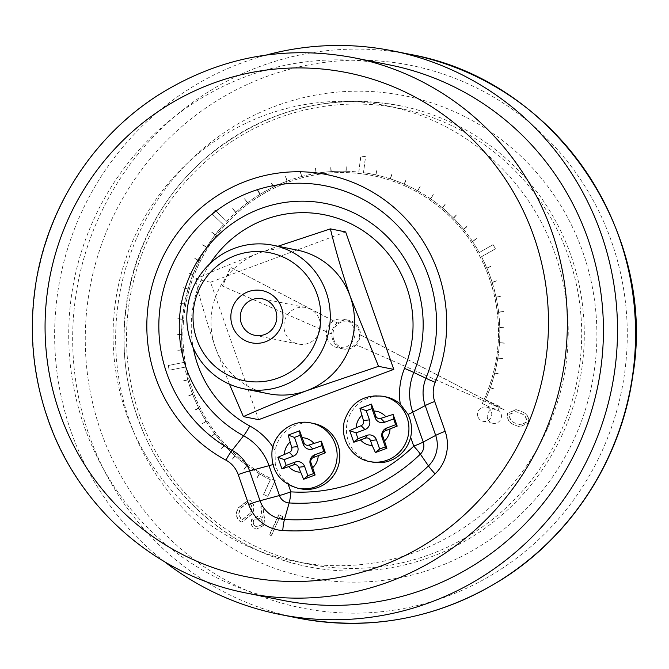 <?xml version="1.0" encoding="UTF-8"?>
<svg xmlns="http://www.w3.org/2000/svg" width="669" height="669" viewBox="0 0 669 669"><rect width="100%" height="100%" fill="white"/><g stroke="black" fill="none" stroke-linecap="round" stroke-linejoin="round"><path stroke-width="0.5" stroke-dasharray="3.35 2.51" d="M372.474 462.095A33.291 32.58 101.4 0 1 347.086 423.042A33.291 32.58 101.4 0 1 385.578 396.817M313.778 423.527A33.291 32.58 -78.6 0 0 275.126 450.597L275.252 463.793C277.1 471.678 281.264 478.076 287.729 482.993A33.291 32.58 -78.6 0 0 300.674 488.805M345.656 231.934L210.509 282.201L258.652 419.664M356.309 344.811A14.601 14.292 101.4 0 1 331.857 334.065L222.635 286.073L230.696 267.282L337.619 322.993A14.601 14.292 101.4 0 1 360.44 334.885L504.167 409.779L356.042 344.761A14.601 14.292 101.4 0 0 360.173 334.834L360.44 334.885M333.605 339.3A13.589 13.296 101.4 0 1 348.817 321.312A13.589 13.296 101.4 0 1 359.178 337.251A13.589 13.296 101.4 0 1 333.605 339.3M240.221 521.552L241.693 522.054L251.686 514.118C254.914 508.683 254.354 504.108 250.022 500.412L248.534 499.902L238.34 507.771C235.195 513.265 235.823 517.856 240.221 521.552L241.961 522.104L251.954 514.168C255.182 508.733 254.621 504.167 250.29 500.462L248.801 499.96L238.607 507.821C235.463 513.315 236.09 517.915 240.489 521.611M282.577 519.044L282.385 516.435L278.756 514.712L269.431 534.824L271.196 535.66L279.558 517.614L282.853 519.102L282.385 516.435M185.999 366.88L186.107 366.905A161.137 157.667 -78.6 0 0 273.086 479.573L275.151 480.551L267.801 496.406L263.536 494.374L270.318 479.74A162.467 158.971 101.4 0 1 259.421 473.803L256.871 478.184L259.196 473.669A162.467 158.971 101.4 0 1 246.903 465.49L243.968 469.613L246.694 465.331A162.467 158.971 101.4 0 1 235.22 456.007L231.725 459.653L235.028 455.832A162.467 158.971 101.4 0 1 224.475 445.437L220.837 448.932L224.299 445.245A162.467 158.971 101.4 0 1 214.757 433.872L210.819 437.008L214.598 433.663A162.467 158.971 101.4 0 1 206.161 421.42L201.812 423.937L206.027 421.194A162.467 158.971 101.4 0 1 198.76 408.19L194.202 410.273L198.643 407.948A162.467 158.971 101.4 0 1 192.613 394.292L187.981 396.182L192.521 394.041A162.467 158.971 101.4 0 1 187.78 379.85L182.93 381.037L187.713 379.599A162.467 158.971 101.4 0 1 184.719 367.139L169.165 370.241L168.295 365.508L183.85 362.406A162.467 158.971 101.4 0 1 182.219 349.879L177.243 350.121L182.202 349.619A162.467 158.971 101.4 0 1 181.542 334.609L176.566 334.634L181.542 334.341A162.467 158.971 101.4 0 1 182.277 319.33L177.327 318.879L182.303 319.063A162.467 158.971 101.4 0 1 184.41 304.169L179.585 302.982L184.46 303.91A162.467 158.971 101.4 0 1 187.939 289.276L183.239 287.628L188.014 289.025A162.467 158.971 101.4 0 1 192.814 274.775L188.298 272.684L192.915 274.533A162.467 158.971 101.4 0 1 199.011 260.793L194.704 258.276L199.128 260.559A162.467 158.971 101.4 0 1 206.462 247.463L202.272 244.762L206.604 247.237A162.467 158.971 101.4 0 1 215.1 234.894L211.178 231.8L215.259 234.677A162.467 158.971 101.4 0 1 223.404 224.801L211.906 213.812L215.15 210.283L226.649 221.272A162.467 158.971 101.4 0 1 235.639 212.483L232.561 208.511L235.831 212.307A162.467 158.971 101.4 0 1 247.354 202.841L244.444 198.752L247.563 202.682A162.467 158.971 101.4 0 1 259.898 194.361L257.381 190.004L260.124 194.219A162.467 158.971 101.4 0 1 273.161 187.111L271.054 182.528L273.395 186.994A162.467 158.971 101.4 0 1 287.018 181.165L285.345 176.399L287.26 181.073A162.467 158.971 101.4 0 1 301.351 176.574L300.13 171.665L301.602 176.507A162.467 158.971 101.4 0 1 316.036 173.371L315.534 168.32L316.295 173.33A162.467 158.971 101.4 0 1 330.938 171.59L330.645 166.531L331.197 171.573A162.467 158.971 101.4 0 1 345.923 171.247L346.099 166.18L346.191 171.256A162.467 158.971 101.4 0 1 358.751 172.109L360.792 156.078L365.475 156.663L363.443 172.686A162.467 158.971 101.4 0 1 372.625 174.241A162.467 158.971 101.4 0 1 375.635 174.877L376.99 169.976L375.886 174.935A162.467 158.971 101.4 0 1 390.086 178.815L391.883 174.065L390.328 178.899A162.467 158.971 101.4 0 1 404.093 184.126L406.083 179.459L404.335 184.234A162.467 158.971 101.4 0 1 417.548 190.765L420.182 186.434L417.774 190.891A162.467 158.971 101.4 0 1 430.318 198.668L433.336 194.604L430.527 198.818A162.467 158.971 101.4 0 1 442.284 207.766L445.47 203.844L442.485 207.934A162.467 158.971 101.4 0 1 453.356 217.985L456.885 214.381L453.54 218.169A162.467 158.971 101.4 0 1 463.425 229.233L467.263 225.971L463.592 229.434A162.467 158.971 101.4 0 1 472.406 241.4L476.529 238.524L472.548 241.618A162.467 158.971 101.4 0 1 479.18 252.497L493.07 244.645L495.328 248.86L481.437 256.704A162.467 158.971 101.4 0 1 486.789 268.077L491.355 266.036L486.89 268.319A162.467 158.971 101.4 0 1 492.058 282.343L496.791 280.754L492.141 282.594A162.467 158.971 101.4 0 1 495.988 297.069L500.905 296.2L496.047 297.329A162.467 158.971 101.4 0 1 498.539 312.114L503.481 311.453L498.572 312.381A162.467 158.971 101.4 0 1 499.693 327.358L504.66 327.166L499.701 327.618A162.467 158.971 101.4 0 1 499.434 342.645L504.376 343.205L499.417 342.913A162.467 158.971 101.4 0 1 497.761 357.856L502.67 358.626L497.719 358.124A162.467 158.971 101.4 0 1 494.692 372.859L499.509 374.096L494.625 373.118A162.467 158.971 101.4 0 1 490.26 387.502L494.935 389.199L490.168 387.752A162.467 158.971 101.4 0 1 485.401 399.694L499.693 406.493L497.661 410.866L482.282 403.549L483.235 401.367A161.137 157.667 -78.6 0 0 483.787 400.087L484.222 399.134A161.137 157.667 -78.6 0 0 478.536 254.053L478.026 253.15A161.137 157.667 -78.6 0 0 372.365 175.546A161.137 157.667 -78.6 0 0 359.604 173.539L358.584 173.438A161.137 157.667 -78.6 0 0 225.052 224.935L224.358 225.712A161.137 157.667 -78.6 0 0 185.798 365.851L185.999 366.88A161.137 157.667 -78.6 0 0 272.977 479.548L275.151 480.551M484.222 399.134L484.331 399.15A161.137 157.667 -78.6 0 0 478.644 254.069L478.143 253.158A161.137 157.667 -78.6 0 0 372.474 175.571A161.137 157.667 -78.6 0 0 359.713 173.564L358.693 173.447A161.137 157.667 -78.6 0 0 225.16 224.951L224.458 225.729A161.137 157.667 -78.6 0 0 185.907 365.876L185.798 365.851M126.265 413.275A232.377 227.385 101.4 0 1 168.881 182.696A232.377 227.385 101.4 0 1 386.389 105.702A232.377 227.385 101.4 0 1 563.591 378.286A232.377 227.385 101.4 0 1 294.912 561.366A232.377 227.385 101.4 0 1 126.265 413.275M327.183 338.539A14.601 14.292 101.4 0 1 343.523 319.213A14.601 14.292 101.4 0 1 354.946 333.781A14.601 14.292 101.4 0 1 327.183 338.539M264.238 518.375L262.633 506.408L260.768 506.851L262.189 517.446L258.652 515.757L251.653 519.479C250.239 523.442 251.327 526.47 254.939 528.552L256.478 529.079L263.72 525.265L264.506 518.433L262.9 506.466L261.035 506.91L262.457 517.505L258.92 515.807L251.929 519.529C250.507 523.501 251.594 526.528 255.207 528.61L256.745 529.129L263.996 525.316L264.506 518.433M528.209 423.034C529.246 417.339 526.854 413.467 521.009 411.402L515.966 409.579L507.57 413.208C506.475 418.953 508.841 422.9 514.678 425.066L519.47 426.763L528.477 423.084C529.522 417.397 527.122 413.517 521.285 411.452L516.234 409.629L507.838 413.266C506.742 419.003 509.117 422.959 514.946 425.124L519.738 426.814L528.477 423.084M477.95 416.72A7.267 7.108 101.4 0 1 486.079 407.103A7.267 7.108 101.4 0 1 491.623 415.633A7.267 7.108 101.4 0 1 477.95 416.72M270.318 479.74L270.427 479.757A162.467 158.971 101.4 0 1 259.53 473.819L259.421 473.803M259.196 473.669L259.304 473.685A162.467 158.971 101.4 0 1 247.012 465.515L246.903 465.49M246.694 465.331L246.802 465.356A162.467 158.971 101.4 0 1 235.329 456.032L235.22 456.007M235.028 455.832L235.137 455.857A162.467 158.971 101.4 0 1 224.583 445.462L224.475 445.437M224.299 445.245L224.408 445.27A162.467 158.971 101.4 0 1 214.866 433.897L214.757 433.872M214.598 433.663L214.707 433.688A162.467 158.971 101.4 0 1 206.269 421.445L206.161 421.42M206.027 421.194L206.127 421.219A162.467 158.971 101.4 0 1 198.869 408.207L198.76 408.19M198.643 407.948L198.752 407.973A162.467 158.971 101.4 0 1 192.722 394.309L192.613 394.292M192.521 394.041L192.622 394.066A162.467 158.971 101.4 0 1 187.889 379.875L187.78 379.85M187.713 379.599L187.822 379.624A162.467 158.971 101.4 0 1 184.828 367.156L184.719 367.139M183.85 362.406L183.958 362.431A162.467 158.971 101.4 0 1 182.328 349.904L182.219 349.879M182.202 349.619L182.303 349.636A162.467 158.971 101.4 0 1 181.65 334.634L181.542 334.609M181.542 334.341L181.65 334.366A162.467 158.971 101.4 0 1 182.386 319.347L182.277 319.33M182.303 319.063L182.411 319.088A162.467 158.971 101.4 0 1 184.519 304.194L184.41 304.169M184.46 303.91L184.569 303.935A162.467 158.971 101.4 0 1 188.048 289.301L187.939 289.276M188.014 289.025L188.114 289.041A162.467 158.971 101.4 0 1 192.923 274.8L192.814 274.775M192.915 274.533L193.023 274.549A162.467 158.971 101.4 0 1 199.119 260.818L199.011 260.793M199.128 260.559L199.237 260.584A162.467 158.971 101.4 0 1 206.57 247.48L206.462 247.463M206.604 247.237L206.704 247.254A162.467 158.971 101.4 0 1 215.209 234.911L215.1 234.894M215.259 234.677L215.368 234.702A162.467 158.971 101.4 0 1 223.513 224.826L223.404 224.801M226.649 221.272L226.758 221.288A162.467 158.971 101.4 0 1 235.747 212.499L235.639 212.483M235.831 212.307L235.94 212.324A162.467 158.971 101.4 0 1 247.463 202.858L247.354 202.841M247.563 202.682L247.672 202.707A162.467 158.971 101.4 0 1 260.007 194.378L259.898 194.361M260.124 194.219L260.233 194.244A162.467 158.971 101.4 0 1 273.261 187.136L273.161 187.111M273.395 186.994L273.504 187.019A162.467 158.971 101.4 0 1 287.126 181.19L287.018 181.165M287.26 181.073L287.369 181.098A162.467 158.971 101.4 0 1 301.46 176.591L301.351 176.574M301.602 176.507L301.711 176.524A162.467 158.971 101.4 0 1 316.144 173.396L316.036 173.371M316.295 173.33L316.404 173.346A162.467 158.971 101.4 0 1 331.046 171.615L330.938 171.59M331.197 171.573L331.306 171.599A162.467 158.971 101.4 0 1 346.032 171.272L345.923 171.247M346.191 171.256L346.299 171.281A162.467 158.971 101.4 0 1 358.86 172.125L358.751 172.109M363.443 172.686L363.543 172.702A162.467 158.971 101.4 0 1 372.733 174.266A162.467 158.971 101.4 0 1 375.735 174.902L375.635 174.877M375.886 174.935L375.995 174.952A162.467 158.971 101.4 0 1 390.194 178.84L390.086 178.815M390.328 178.899L390.437 178.916A162.467 158.971 101.4 0 1 404.201 184.151L404.093 184.126M404.335 184.234L404.444 184.251A162.467 158.971 101.4 0 1 417.657 190.782L417.548 190.765M417.774 190.891L417.882 190.908A162.467 158.971 101.4 0 1 430.418 198.685L430.318 198.668M430.527 198.818L430.635 198.835A162.467 158.971 101.4 0 1 442.393 207.791L442.284 207.766M442.485 207.934L442.594 207.959A162.467 158.971 101.4 0 1 453.465 218.01L453.356 217.985M453.54 218.169L453.649 218.194A162.467 158.971 101.4 0 1 463.533 229.25L463.425 229.233M463.592 229.434L463.701 229.459A162.467 158.971 101.4 0 1 472.515 241.417L472.406 241.4M472.548 241.618L472.657 241.634A162.467 158.971 101.4 0 1 479.288 252.514L479.18 252.497M481.437 256.704L481.546 256.729A162.467 158.971 101.4 0 1 486.89 268.093L486.789 268.077M486.89 268.319L486.999 268.336A162.467 158.971 101.4 0 1 492.167 282.368L492.058 282.343M492.141 282.594L492.25 282.619A162.467 158.971 101.4 0 1 496.097 297.086L495.988 297.069M496.047 297.329L496.155 297.345A162.467 158.971 101.4 0 1 498.648 312.139L498.539 312.114M498.572 312.381L498.681 312.398A162.467 158.971 101.4 0 1 499.802 327.375L499.693 327.358M499.701 327.618L499.81 327.643A162.467 158.971 101.4 0 1 499.534 342.67L499.434 342.645M499.417 342.913L499.517 342.938A162.467 158.971 101.4 0 1 497.87 357.882L497.761 357.856M497.719 358.124L497.828 358.141A162.467 158.971 101.4 0 1 494.801 372.876L494.692 372.859M494.625 373.118L494.734 373.135A162.467 158.971 101.4 0 1 490.369 387.527L490.26 387.502M490.168 387.752L490.277 387.777A162.467 158.971 101.4 0 1 485.502 399.711L485.401 399.694M483.319 401.375A161.137 157.667 -78.6 0 0 483.896 400.112L483.787 400.087M389.81 64.96A272.994 267.123 -78.6 0 0 134.277 155.417A272.994 267.123 -78.6 0 0 84.219 426.295A272.994 267.123 -78.6 0 0 282.343 600.269M164.624 561.776A287.377 281.197 101.4 0 1 70.947 431.229A287.377 281.197 101.4 0 1 266.354 55.025M139.729 415.976A232.377 227.385 101.4 0 1 182.344 185.397A232.377 227.385 101.4 0 1 399.853 108.403A232.377 227.385 101.4 0 1 577.046 380.987A232.377 227.385 101.4 0 1 308.376 564.067A232.377 227.385 101.4 0 1 139.729 415.976M137.27 416.887A235.045 229.994 101.4 0 1 180.371 183.674A235.045 229.994 101.4 0 1 400.371 105.786A235.045 229.994 101.4 0 1 579.605 381.497A235.045 229.994 101.4 0 1 307.849 566.676A235.045 229.994 101.4 0 1 137.27 416.887M275.26 480.568L267.909 496.431L263.645 494.399L270.427 479.757M259.53 473.819L256.98 478.201L259.304 473.685M247.012 465.515L243.867 469.479L246.802 465.356M235.329 456.032L231.834 459.678L235.137 455.857M224.583 445.462L220.946 448.949L224.408 445.27M214.866 433.897L210.927 437.024L214.707 433.688M206.269 421.445L201.921 423.954L206.127 421.219M198.869 408.207L194.428 410.532L198.752 407.973M192.722 394.309L188.089 396.199L192.622 394.066M187.889 379.875L183.038 381.062L187.822 379.624M184.828 367.156L169.274 370.258L168.404 365.533L183.958 362.431M182.328 349.904L177.377 350.405L182.303 349.636M181.65 334.634L176.675 334.659L181.65 334.366M182.386 319.347L177.461 318.628L182.411 319.088M184.519 304.194L179.635 303.266L184.569 303.935M188.048 289.301L183.273 287.913L188.114 289.041M192.923 274.8L188.307 272.952L193.023 274.549M199.119 260.818L194.696 258.535L199.237 260.584M206.57 247.48L202.515 244.561L206.704 247.254M215.209 234.911L211.287 231.825L215.368 234.702M223.513 224.826L212.014 213.829L215.259 210.3L226.758 221.288M235.747 212.499L232.469 208.711L235.94 212.324M247.463 202.858L244.553 198.768L247.672 202.707M260.007 194.378L257.716 189.887L260.233 194.244M273.261 187.136L271.397 182.436L273.504 187.019M287.126 181.19L285.454 176.424L287.369 181.098M301.46 176.591L300.49 171.615L301.711 176.524M316.144 173.396L315.383 168.387L316.404 173.346M331.046 171.615L330.754 166.548L331.306 171.599M346.032 171.272L346.208 166.196L346.299 171.281M358.86 172.125L360.9 156.103L365.583 156.68L363.543 172.702M375.735 174.902L376.839 169.943L375.995 174.952M390.194 178.84L391.992 174.082L390.437 178.916M404.201 184.151L406.192 179.484L404.444 184.251M417.657 190.782L420.065 186.325L417.882 190.908M430.418 198.685L433.445 194.629L430.635 198.835M442.393 207.791L445.579 203.861L442.594 207.959M453.465 218.01L456.994 214.406L453.649 218.194M463.533 229.25L467.539 226.197L463.701 229.459M472.515 241.417L476.637 238.549L472.657 241.634M479.288 252.514L493.178 244.67L495.436 248.885L481.546 256.729M486.89 268.093L491.464 266.053L486.999 268.336M492.167 282.368L496.9 280.771L492.25 282.619M496.097 297.086L501.014 296.216L496.155 297.345M498.648 312.139L503.581 311.478L498.681 312.398M499.802 327.375L504.769 327.191L499.81 327.643M499.534 342.67L504.501 342.963L499.517 342.938M497.87 357.882L502.779 358.651L497.828 358.141M494.801 372.876L499.618 374.113L494.734 373.135M490.369 387.527L494.951 389.467L490.277 387.777M485.502 399.711L499.802 406.509L497.769 410.883L482.391 403.566L483.344 401.383M483.896 400.112L484.205 399.125M185.907 365.876L186.015 366.88M337.619 322.993L337.343 322.935A14.601 14.292 101.4 0 0 331.59 334.015L331.857 334.065M360.173 334.834L503.899 409.729L356.042 344.761M331.59 334.015L222.367 286.023L230.429 267.224L337.343 322.935M282.653 516.493L279.023 514.762L269.699 534.874L271.463 535.718L279.558 517.614M279.826 517.664L282.853 519.102M259.923 518.584C262.357 519.913 263.118 521.904 262.198 524.546L257.272 526.913L256.068 526.503C253.618 525.157 252.807 523.15 253.635 520.474L258.627 518.141L259.656 518.525C262.089 519.855 262.85 521.845 261.93 524.496L257.005 526.854L255.801 526.444C253.35 525.106 252.539 523.091 253.367 520.423L258.359 518.09L259.656 518.525M250.198 513.324L242.362 519.846L241.392 519.52L238.774 514.06L240.38 508.649L248.283 502.168L249.278 502.503C252.497 505.513 252.807 509.126 250.198 513.324L242.094 519.788L241.116 519.462L238.507 514.009L240.104 508.599L248.015 502.118L249.01 502.444C252.23 505.463 252.539 509.067 249.922 513.265M520.44 413.258C525.048 414.763 527.047 417.74 526.436 422.189L521.067 424.899L515.774 423.31C511.233 421.713 509.251 418.702 509.82 414.287L516.008 411.644L520.164 413.199C524.78 414.713 526.779 417.69 526.169 422.131L520.8 424.848L515.506 423.26C510.965 421.654 508.975 418.652 509.552 414.228L515.74 411.594L520.164 413.199M487.642 418.669A7.267 7.108 101.4 0 1 495.771 409.052A7.267 7.108 101.4 0 1 501.315 417.573A7.267 7.108 101.4 0 1 487.642 418.669M333.664 339.308A13.589 13.296 101.4 0 1 348.875 321.321A13.589 13.296 101.4 0 1 359.236 337.26A13.589 13.296 101.4 0 1 333.664 339.308M229.45 384.19L215.201 347.044C207.014 322.951 200.365 300.322 195.256 279.14L210.509 282.201M195.256 279.14C214.088 270.719 235.237 262.064 258.702 253.183L277.944 246.242M297.187 250.097A73.239 71.667 -78.6 0 0 258.702 253.183A73.239 71.667 -78.6 0 0 215.201 347.044A73.239 71.667 -78.6 0 0 268.353 393.723M319.356 319.406A18.64 18.247 101.4 0 1 298.483 344.083A18.64 18.247 101.4 0 1 284.266 322.215A18.64 18.247 101.4 0 1 319.356 319.406M210.133 263.461A113.228 110.795 -78.6 0 0 193.199 347.796M272.801 446.867A66.549 65.11 101.4 0 1 275.126 450.597M287.729 482.993L288.314 484.657M369.781 461.56A33.291 32.58 101.4 0 1 344.393 422.507A33.291 32.58 101.4 0 1 382.885 396.274M272.776 464.587A15.981 1.706 160.7 0 0 275.252 463.793M246.267 593.027A272.994 267.123 101.4 0 1 48.143 419.053A272.994 267.123 101.4 0 1 98.201 148.175A272.994 267.123 101.4 0 1 353.734 57.718M410.674 54.482A287.377 281.197 -78.6 0 0 141.686 149.697A287.377 281.197 -78.6 0 0 88.985 434.85A287.377 281.197 -78.6 0 0 297.554 617.989M129.594 420.977A245.699 240.414 -78.6 0 0 539.523 494.182A245.699 240.414 -78.6 0 0 399.677 94.839A245.699 240.414 -78.6 0 0 129.594 420.977M100.969 431.622A276.723 270.778 101.4 0 1 405.163 64.299A276.723 270.778 101.4 0 1 562.671 514.076A276.723 270.778 101.4 0 1 100.969 431.622M297.981 488.261A33.291 32.58 101.4 0 1 272.751 463.291A33.291 32.58 101.4 0 1 311.085 422.984M400.371 105.786C330.135 93.183 266.705 109.407 210.083 154.455C134.753 215.142 104.13 325.887 137.496 417.021C163.387 493.003 230.412 551.833 307.849 566.676M294.912 561.366L308.376 564.067M386.389 105.702L399.853 108.403M349.017 320.317L343.523 319.213M343.272 348.95L337.778 347.847M495.771 409.052L486.079 407.103M492.911 423.301L483.219 421.353M254.872 335.328L298.483 344.083M262.206 298.767L305.825 307.523"/><path stroke-width="1" d="M382.885 396.274L385.578 396.817A33.291 32.58 101.4 0 1 400.279 404.043L408.057 414.395C411.519 421.679 412.388 429.306 410.657 437.267A33.291 32.58 101.4 0 1 372.474 462.095L369.781 461.56C353.592 459.135 339.66 440.662 344.284 421.411C350.506 402.621 363.376 394.242 382.885 396.274A33.291 32.58 101.4 0 1 407.053 417.489A33.291 32.58 101.4 0 1 407.965 436.723A33.291 32.58 101.4 0 1 369.781 461.56M300.674 488.805A33.291 32.58 -78.6 0 0 339.166 462.572A33.291 32.58 -78.6 0 0 313.778 423.527L311.085 422.984A33.291 32.58 101.4 0 1 335.253 444.199A33.291 32.58 101.4 0 1 329.148 477.231A33.291 32.58 101.4 0 1 297.981 488.261L300.674 488.805M393.79 369.397L345.656 231.934L330.394 228.873C335.512 250.055 342.16 272.684 350.339 296.777L378.537 366.336L393.79 369.397L258.652 419.664L243.391 416.603L229.45 384.19M372.215 445.546L370.467 440.553A3.997 3.905 -78.6 0 0 365.466 438.17L353.767 442.251L349.678 430.568L361.093 425.676A3.997 3.905 -78.6 0 0 363.459 420.558L359.964 408.383L371.437 404.118L375.744 415.984A3.997 3.905 -78.6 0 0 380.745 418.368L393.104 414.42L395.162 420.216L397.194 426.094L385.118 430.861A3.997 3.905 -78.6 0 0 382.752 435.979L386.908 448.28L375.426 452.553L372.215 445.546A17.31 16.942 -78.6 0 1 360.549 440.001M298.667 467.255L303.626 479.263L315.107 474.99L310.951 462.689A3.997 3.905 101.4 0 1 313.318 457.571L325.393 452.804L323.361 446.925L321.304 441.13L308.944 445.069A3.997 3.905 101.4 0 1 303.943 442.694L299.637 430.819L288.163 435.093L291.659 447.26A3.997 3.905 101.4 0 1 289.292 452.386L277.878 457.278L281.967 468.952L293.666 464.88A3.997 3.905 101.4 0 1 298.667 467.255L304.646 466.569L307.849 475.718L313.552 473.602L310.349 464.453A7.56 7.401 101.4 0 1 314.84 454.761L323.838 451.416L321.806 445.613L312.808 448.958A7.56 7.401 101.4 0 1 303.35 444.459L300.147 435.31L294.444 437.434L297.646 446.583A7.56 7.401 101.4 0 1 293.156 456.275L284.158 459.62L286.19 465.415L295.188 462.07A7.56 7.401 101.4 0 1 304.646 466.569M282.343 600.269A272.994 267.123 -78.6 0 0 597.977 385.185A272.994 267.123 -78.6 0 0 389.81 64.96L353.734 57.718A272.994 267.123 101.4 0 1 561.901 377.943A272.994 267.123 101.4 0 1 246.267 593.027L282.343 600.269M266.354 55.025A287.377 281.197 101.4 0 1 392.636 50.861A287.377 281.197 101.4 0 1 611.775 387.961A287.377 281.197 101.4 0 1 279.517 614.368A287.377 281.197 101.4 0 1 164.624 561.776M313.552 473.602L315.107 474.99M307.849 475.718L303.626 479.263M286.19 465.415L281.967 468.952M284.158 459.62L277.878 457.278M294.444 437.434L288.163 435.093M300.147 435.31L299.637 430.819M321.806 445.613L321.304 441.13M323.838 451.416L325.393 452.804M379.649 449.016L376.446 439.868A7.56 7.401 -78.6 0 0 366.988 435.36L357.99 438.713L355.958 432.91L364.956 429.565A7.56 7.401 -78.6 0 0 369.447 419.873L366.244 410.724L371.947 408.6L375.15 417.749A7.56 7.401 -78.6 0 0 384.608 422.256L393.606 418.911L395.638 424.706L386.64 428.051A7.56 7.401 -78.6 0 0 382.15 437.743L385.352 446.892L379.649 449.016L375.426 452.553M357.99 438.713L353.767 442.251M355.958 432.91L349.678 430.568M366.244 410.724L359.964 408.383M371.947 408.6L371.437 404.118M393.606 418.911L393.104 414.42M395.638 424.706L397.194 426.094M385.352 446.892L386.908 448.28M277.944 246.242L330.394 228.873M378.537 366.336L306.837 390.637C283.372 399.527 262.223 408.182 243.391 416.603M326.112 291.91A73.239 71.667 101.4 0 1 312.674 364.588A73.239 71.667 101.4 0 1 244.118 388.856A73.239 71.667 101.4 0 1 188.273 302.94A73.239 71.667 101.4 0 1 272.952 245.239A73.239 71.667 101.4 0 1 326.112 291.91M244.118 388.856L268.353 393.723A73.239 71.667 -78.6 0 0 306.837 390.637A73.239 71.667 -78.6 0 0 350.339 296.777A73.239 71.667 -78.6 0 0 297.187 250.097L272.952 245.239M275.737 310.65A18.64 18.247 -78.6 0 0 240.648 313.46A18.64 18.247 -78.6 0 0 272.316 329.148A18.64 18.247 -78.6 0 0 275.737 310.65M281.49 307.581A26.635 26.058 101.4 0 1 252.213 342.938A26.635 26.058 101.4 0 1 237.06 299.645A26.635 26.058 101.4 0 1 281.49 307.581M317.123 294.327A65.253 63.848 -78.6 0 0 208.251 274.892A65.253 63.848 -78.6 0 0 245.389 380.945A65.253 63.848 -78.6 0 0 317.123 294.327M400.279 404.043A66.549 65.11 101.4 0 1 404.528 368.402A113.228 110.795 -78.6 0 0 354.654 225.704A113.228 110.795 -78.6 0 0 210.133 263.461M193.199 347.796A113.228 110.795 -78.6 0 0 249.771 425.969A66.549 65.11 101.4 0 1 272.801 446.867M288.314 484.657L290.856 491.857A166.497 162.918 -78.6 0 0 413.743 446.148L410.657 437.267M361.712 415.558A17.31 16.942 -78.6 0 0 356.176 427.499M385.662 416.536A17.31 16.942 -78.6 0 0 373.996 410.983M384.499 440.98A17.31 16.942 -78.6 0 0 390.035 429.03M288.749 466.703A17.31 16.942 -78.6 0 0 300.414 472.255M289.911 442.268A17.31 16.942 -78.6 0 0 284.375 454.209M313.861 443.246A17.31 16.942 -78.6 0 0 302.196 437.693M290.856 491.857A15.981 3.27 -86.4 0 1 289.142 502.937L284.484 519.462A195.072 190.882 -78.6 0 0 428.453 465.908A28.608 27.998 -78.6 0 0 435.678 435.41L423.234 442.042A11.34 11.097 101.4 0 1 420.366 454.126A177.795 173.973 101.4 0 1 289.142 502.937A11.34 11.097 101.4 0 1 279.45 495.52A15.981 1.706 160.7 0 0 290.823 491.832M238.206 474.597A26.676 26.099 -78.6 0 0 225.938 460.155A153.101 149.814 101.4 0 1 162.375 258.033A153.101 149.814 101.4 0 1 358.86 184.953A153.101 149.814 101.4 0 1 435.193 382.325A26.676 26.099 -78.6 0 0 434.708 401.509L445.153 431.338A39.914 39.053 101.4 0 1 435.084 473.886A206.37 201.938 101.4 0 1 282.77 530.542A39.914 39.053 101.4 0 1 248.651 504.434L238.206 474.597A15.981 1.706 -19.3 0 1 249.579 470.909L269.005 465.683A55.243 54.055 -78.6 0 0 243.6 435.77L232.11 450.354A37.974 37.155 101.4 0 1 249.579 470.909L260.024 500.746L279.45 495.52L269.005 465.683A15.981 1.706 160.7 0 0 272.776 464.587M445.153 431.338A15.981 1.706 -19.3 0 0 435.678 435.41L425.225 405.573A37.974 37.155 101.4 0 1 425.927 378.261L413.802 372.466A124.534 121.858 101.4 0 0 351.71 211.922A124.534 121.858 101.4 0 0 191.894 271.371A124.534 121.858 101.4 0 0 243.6 435.77A15.981 3.161 118.3 0 0 249.771 425.969M59.658 412.915A257.013 251.494 -78.6 0 0 488.47 489.491A257.013 251.494 -78.6 0 0 342.177 71.75A257.013 251.494 -78.6 0 0 59.658 412.915M279.517 614.368L297.554 617.989A287.377 281.197 -78.6 0 0 629.813 391.582A287.377 281.197 -78.6 0 0 410.674 54.482L392.636 50.861M435.193 382.325A15.981 0.627 -157.9 0 1 425.927 378.261A141.803 138.759 -78.6 0 0 355.222 195.457A141.803 138.759 -78.6 0 0 173.238 263.143A141.803 138.759 -78.6 0 0 232.11 450.354A15.981 3.161 -61.7 0 0 225.938 460.155M434.708 401.509A15.981 1.706 -19.3 0 0 425.225 405.573L412.781 412.204L423.234 442.042A15.981 1.706 160.7 0 1 413.751 446.106M404.528 368.402A15.981 0.627 22.1 0 1 413.802 372.466A55.243 54.055 -78.6 0 0 412.781 412.204A15.981 1.706 160.7 0 1 408.057 414.395M248.651 504.434A15.981 1.706 -19.3 0 1 260.024 500.746A28.608 27.998 -78.6 0 0 284.484 519.462A15.981 3.27 93.6 0 0 282.77 530.542M435.084 473.886A15.981 1.898 46 0 1 428.453 465.908L420.366 454.126A15.981 1.898 -134 0 0 413.743 446.148M312.699 467.69A17.31 16.942 -78.6 0 0 318.235 455.74M310.349 464.453L310.951 462.689M295.188 462.07L293.666 464.88M293.156 456.275L289.292 452.386M297.646 446.583L291.659 447.26M303.35 444.459L303.943 442.694M312.808 448.958L308.944 445.069M314.84 454.761L313.318 457.571M376.446 439.868L370.467 440.553M366.988 435.36L365.466 438.17M364.956 429.565L361.093 425.676M369.447 419.873L363.459 420.558M375.15 417.749L375.744 415.984M384.608 422.256L380.745 418.368M386.64 428.051L385.118 430.861M382.15 437.743L382.752 435.979M353.734 57.718C284.584 44.806 219.825 57.007 159.473 94.337C92.899 136.208 46.144 208.962 35.181 287.645C28.851 332.51 33.057 376.246 47.8 418.844C77.872 507.135 155.952 575.716 246.267 593.027M297.554 617.989C370.275 631.569 438.387 618.725 501.901 579.454C571.978 535.384 621.208 458.775 632.749 375.911C657.401 232.779 555.596 80.497 410.674 54.482M311.085 422.984C295.221 418.961 275.235 430.635 272.066 450.17C270.56 469.914 279.199 482.617 297.981 488.261"/></g></svg>
